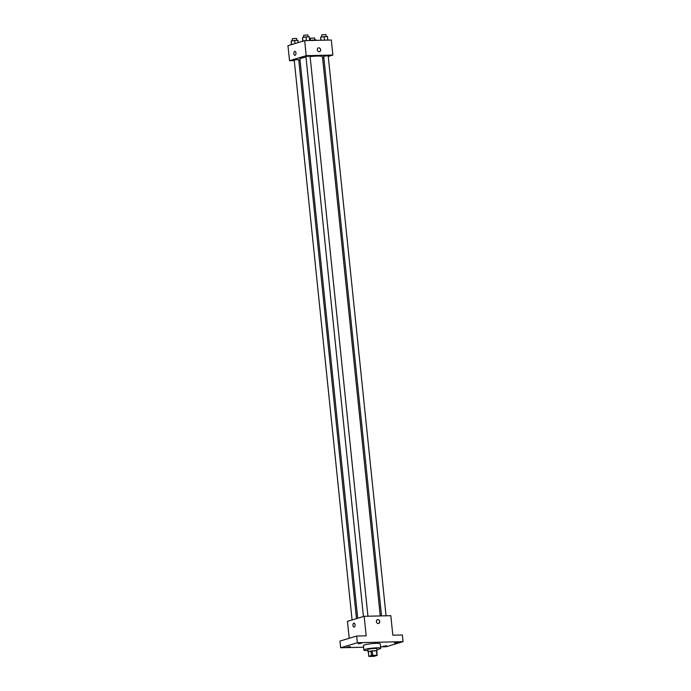 <?xml version="1.0" encoding="UTF-8"?>
<svg xmlns="http://www.w3.org/2000/svg" width="691" height="691" viewBox="0 0 691 691"><rect width="100%" height="100%" fill="white"/><g stroke="black" fill="none" stroke-linecap="round" stroke-linejoin="round"><path stroke-width="1.04" d="M370.609 655.914L375.8 655.569L370.609 655.914M369.072 656.45L373.33 656.355A4.224 0.527 -5.9 0 0 374.513 656.2L377.182 655.388A4.224 0.527 -5.9 0 0 376.915 655.267L372.648 655.37A4.224 0.527 -5.9 0 0 371.473 655.526L368.804 656.329A4.224 0.527 -5.9 0 0 369.072 656.45M376.915 655.267L376.457 650.81L372.19 650.913L372.648 655.37M371.473 655.526L371.015 651.06L368.338 651.872L368.804 656.329M371.015 651.06A4.224 0.527 -5.9 0 1 372.19 650.913M376.457 650.81A4.224 0.527 -5.9 0 1 376.725 650.931L377.182 655.388M376.75 651.164A4.517 0.561 174.1 0 0 377.027 650.939A4.517 0.561 174.1 0 0 374.919 650.68A4.517 0.561 174.1 0 0 370.333 651.138A4.517 0.561 174.1 0 0 368.035 651.863A4.517 0.561 174.1 0 0 368.355 652.036M368.035 651.863L367.811 649.635A4.517 0.561 -5.9 0 1 368.493 649.264A4.517 0.561 -5.9 0 1 374.686 648.452A4.517 0.561 -5.9 0 1 376.794 648.711L377.027 650.939M367.897 650.525A8.473 1.054 -5.9 0 1 363.872 650.041A8.473 1.054 -5.9 0 1 365.159 649.341A8.473 1.054 -5.9 0 1 374.574 647.925A8.473 1.054 -5.9 0 1 380.724 648.305A8.473 1.054 -5.9 0 1 376.889 649.592M363.872 650.041L363.414 645.584A8.473 1.054 -5.9 0 1 364.701 644.876A8.473 1.054 -5.9 0 1 374.116 643.468A8.473 1.054 -5.9 0 1 380.266 643.848L380.724 648.305M383.047 646.37L386.494 645.783L383.047 646.37M346.882 647.208L350.32 646.612L346.882 647.208M358.24 643.779L361.687 643.183L358.24 643.779M394.414 642.941L397.852 642.354L394.414 642.941M380.577 646.845L386.329 646.707L403.034 641.663L357.351 642.716L340.646 647.761L363.587 647.234M403.034 641.663L402.343 634.977L392.825 635.202L390.812 615.69L364.166 616.312L366.178 635.815L356.66 636.031L357.351 642.716M376.396 621.615A1.978 1.65 -106.8 0 1 379.644 621.097A1.978 1.65 -106.8 0 1 378.633 623.463A1.978 1.65 -106.8 0 1 376.396 621.615M356.66 636.031L339.955 641.075L340.646 647.761M364.166 616.312L347.452 621.347L349.205 638.285M354.042 627.1A1.978 1.062 88.7 0 1 352.946 625.295A1.978 1.062 88.7 0 1 353.801 623.17A1.978 1.062 88.7 0 1 353.947 623.144A1.978 1.062 88.7 0 1 355.062 625.096A1.978 1.062 88.7 0 1 354.042 627.1A1.978 1.062 88.7 0 1 352.937 625.295A1.978 1.062 88.7 0 1 353.792 623.17A1.978 1.062 88.7 0 1 353.956 623.144M377.493 619.68A1.978 1.65 -106.8 0 1 378.633 623.463M357.705 618.255L299.92 59.046A11.341 1.408 -5.9 0 1 301.639 58.104A11.341 1.408 -5.9 0 1 305.629 57.215M310.112 56.584A11.341 1.408 -5.9 0 1 322.472 56.714L380.266 615.94M356.478 618.626L298.702 59.573L294.211 60.039L352.073 619.957M381.536 615.906L323.69 56.196L328.182 55.729L386.062 615.802M363.431 616.527L305.914 56.42L310.06 56.144L367.94 616.217M328.26 56.446L332.872 55.055L306.225 55.669L289.52 60.713L294.271 60.601M298.797 60.497L300.067 60.471M322.619 58.148L323.854 57.776M306.225 55.669L304.671 40.622L331.317 40.009L332.872 55.055M317.307 49.83A1.978 1.65 -106.8 0 1 320.555 49.311A1.978 1.65 -106.8 0 1 319.544 51.678A1.978 1.65 -106.8 0 1 317.307 49.83M304.671 40.622L287.966 45.666L289.52 60.713M294.953 55.315A1.978 1.062 88.7 0 1 293.856 53.509A1.978 1.062 88.7 0 1 294.712 51.384A1.978 1.062 88.7 0 1 294.867 51.359A1.978 1.062 88.7 0 1 295.973 53.311A1.978 1.062 88.7 0 1 294.953 55.315A1.978 1.062 88.7 0 1 293.856 53.509A1.978 1.062 88.7 0 1 294.712 51.384A1.978 1.062 88.7 0 1 294.867 51.359M318.404 47.895A1.978 1.65 -106.8 0 1 319.544 51.678M298.175 42.583L297.933 40.277L291.196 40.933L291.386 44.63M294.642 40.354L294.971 43.55M291.196 40.933L291.576 44.578M292.215 40.76L292.362 38.67L296.517 38.394L296.707 40.311M316.107 40.354L316.055 39.862L309.672 40.458M312.764 39.94L312.816 40.432M310.337 40.346L310.484 38.255L314.638 37.979L314.837 39.888M309.672 40.51L309.3 36.848L306.001 36.925L302.563 37.504L302.753 41.201M306.001 36.925L306.381 40.579M302.563 37.504L302.934 41.149M303.574 37.331L303.72 35.241L307.875 34.965L308.074 36.882M327.793 40.087L327.422 36.433L320.684 37.089L320.814 40.251M324.122 36.511L324.502 40.164M320.684 37.089L321.013 40.242M321.704 36.917L321.851 34.826L325.997 34.55L326.195 36.459"/></g></svg>
